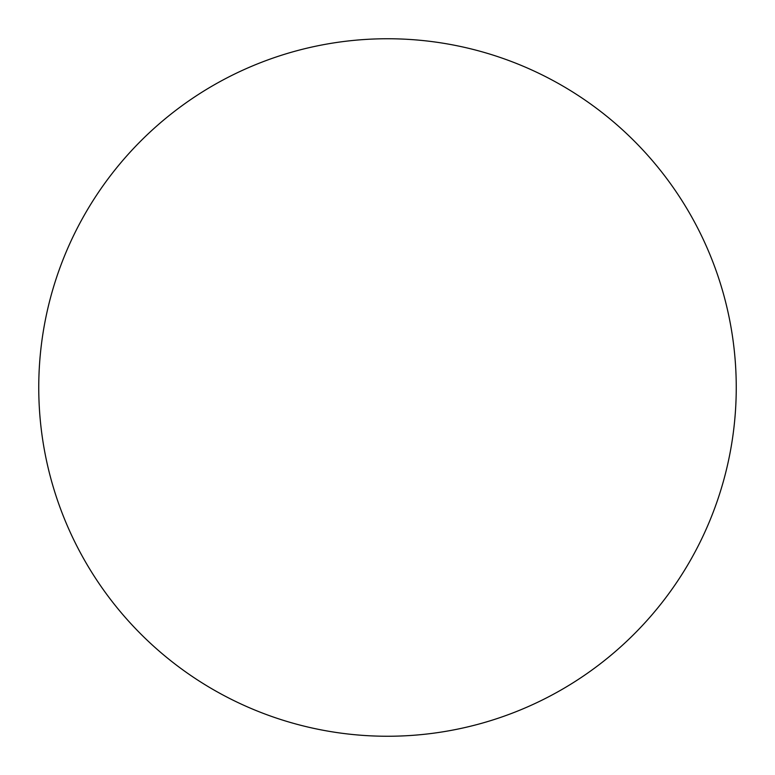 <?xml version="1.0" encoding="UTF-8"?>
<svg xmlns="http://www.w3.org/2000/svg" width="775" height="775" viewBox="0 0 775 775"><rect width="100%" height="100%" fill="white"/><g stroke="black" fill="none" stroke-linecap="round" stroke-linejoin="round"><path stroke-width="1.16" d="M38.75 387.5A348.75 348.75 0 0 0 387.5 736.25A348.75 348.75 0 0 0 736.25 387.5A348.75 348.75 0 0 0 387.5 38.75A348.75 348.75 0 0 0 38.75 387.5"/></g></svg>
